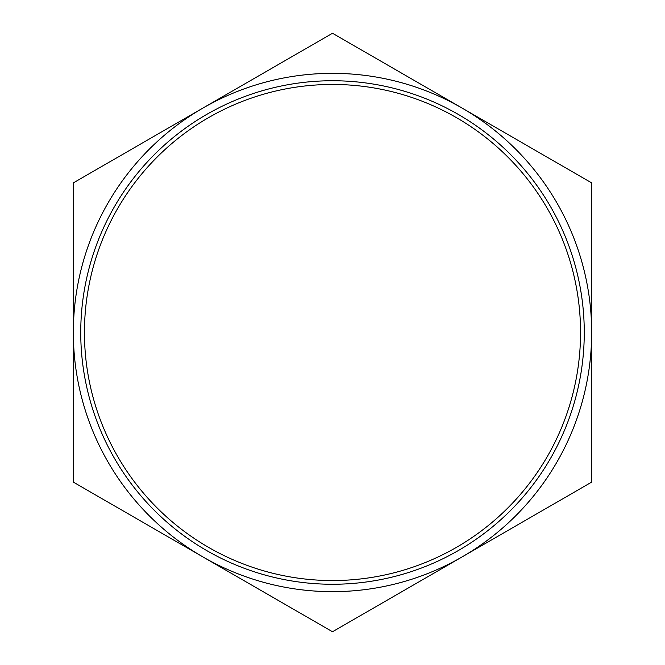<?xml version="1.0" encoding="UTF-8"?>
<svg xmlns="http://www.w3.org/2000/svg" width="665" height="665" viewBox="0 0 665 665"><rect width="100%" height="100%" fill="white"/><g stroke="black" fill="none" stroke-linecap="round" stroke-linejoin="round"><path stroke-width="1" d="M84.447 332.5A248.053 248.053 0 0 1 456.523 117.68A248.053 248.053 0 0 1 456.523 547.32A248.053 248.053 0 0 1 84.447 332.5M80.748 332.5A251.752 251.752 0 0 1 458.376 114.471A251.752 251.752 0 0 1 458.376 550.529A251.752 251.752 0 0 1 80.748 332.5M332.5 631.75L73.341 482.125L73.341 332.5A259.159 259.159 0 0 0 462.075 556.938L332.5 631.75M591.659 482.125L462.075 556.938A259.159 259.159 0 0 0 591.659 332.5L591.659 482.125M591.659 182.875L591.659 332.5A259.159 259.159 0 0 0 202.925 108.062L332.5 33.25L591.659 182.875M73.341 332.5L73.341 182.875L202.925 108.062A259.159 259.159 0 0 0 73.341 332.5"/></g></svg>

